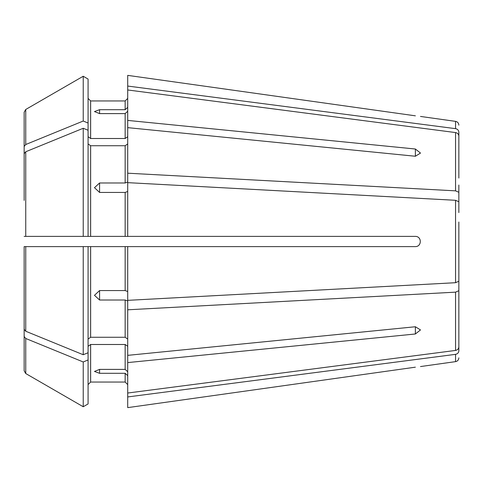 <?xml version="1.0" encoding="UTF-8"?>
<svg xmlns="http://www.w3.org/2000/svg" width="483" height="483" viewBox="0 0 483 483"><rect width="100%" height="100%" fill="white"/><g stroke="black" fill="none" stroke-linecap="round" stroke-linejoin="round"><path stroke-width="0.72" d="M458.85 178.052L458.85 132.167C458.663 130.259 457.564 129.088 455.547 128.653L127.711 86.059L127.711 120.412L415.38 149.018L420.494 153.069L415.38 156.251L127.711 127.645L127.711 120.412M88.075 79.055L83.227 76.254L88.075 79.055L88.075 236.386L415.38 236.386C421.925 236.38 421.925 246.608 415.38 246.614L88.075 246.614L88.075 352.747L83.227 354.733L83.227 246.614L88.075 246.614L24.15 246.614L24.15 329.291L24.15 282.603M458.85 212.574L458.85 185.031L458.85 212.574L458.85 192.3L455.547 190.845L127.711 173.198L127.711 182.013L125.151 182.991L99.583 182.991L99.583 192.439L94.469 187.682L99.583 182.991M458.85 185.031L458.85 192.3M88.075 130.253L83.227 128.267A558960.987 395245.101 180 0 0 25.75 151.747L24.15 153.709L24.15 200.397M458.85 222.023L458.85 281.251L455.547 282.706L127.711 300.348L127.711 246.614M88.075 136.695L90.635 138.506L90.635 100.953L88.075 98.393L90.635 100.953L125.151 100.953L127.711 98.393L125.151 100.953L125.151 109.695L99.583 109.695L99.583 113.608L125.151 113.608L125.151 138.506L127.711 136.695M88.075 123.02L83.227 121.034L83.227 76.254A558960.945 558960.945 -30 0 0 25.75 109.46L24.15 112.225L24.15 193.164M458.85 270.426L458.85 346.921C458.663 348.823 457.564 349.994 455.547 350.435L127.711 393.029L127.711 407.628L415.38 367.177C421.925 366.368 421.925 366.368 415.38 367.177L127.711 407.628M83.227 121.034A558960.969 395245.088 180 0 0 25.75 144.514L24.15 146.476M83.227 76.254A558960.945 558960.945 -30 0 0 25.75 109.46L24.15 112.225M127.711 396.941L455.547 354.347C457.564 353.912 458.663 352.741 458.85 350.833L458.85 304.948M88.075 143.928L90.635 145.733L125.151 145.733L127.711 143.928M83.227 128.267L83.227 236.386L24.15 236.386M88.075 236.386L83.227 236.386L88.075 236.386M458.85 297.969L458.85 346.921M88.075 339.072L90.635 337.267L125.151 337.267L127.711 339.072M99.583 300.009L99.583 290.561L94.469 295.318L99.583 300.009L125.151 300.009L125.151 337.267M99.583 290.561L125.151 290.561L127.711 291.539M83.227 354.733A558960.987 395245.101 180 0 1 25.75 331.253L24.15 329.291M24.15 246.614L26.71 246.614L24.15 246.614M458.85 260.977L458.85 281.251M88.075 359.98L83.227 361.966L83.227 406.746L88.075 403.945L88.075 352.747M88.075 346.305L90.635 344.494L90.635 382.047L88.075 384.607L90.635 382.047L125.151 382.047L127.711 384.607L125.151 382.047L125.151 373.305L99.583 373.305L94.469 371.433L99.583 369.392L125.151 369.392L127.711 371.753M83.227 361.966A558960.951 395245.076 180 0 1 25.75 338.486L24.15 336.524L24.15 370.775L25.75 373.54A558960.981 558960.981 0 0 0 83.227 406.746A558960.981 558960.981 0 0 1 25.75 373.54L25.75 338.486M24.15 336.524L24.15 289.836M88.075 403.945L83.227 406.746M458.85 290.7L455.547 292.155L127.711 309.802L127.711 355.355L415.38 326.75L420.494 329.931L415.38 333.982L415.38 326.75M90.635 145.733L90.635 236.386L125.151 236.386L125.151 192.439L99.583 192.439M127.711 107.335L125.151 109.695M127.711 309.802L127.711 300.987L125.151 300.009M127.711 375.665L125.151 373.305M127.711 75.372L415.38 115.823C421.925 116.632 421.925 116.632 415.38 115.823L127.711 75.372L127.711 86.059M90.635 138.506L125.151 138.506M90.635 344.494L125.151 344.494L127.711 346.305M127.711 127.645L127.711 173.198M127.711 355.355L127.711 393.029M99.583 113.608L94.469 111.567L99.583 109.695M127.711 111.247L125.151 113.608M458.85 201.749L455.547 200.294L127.711 182.652L127.711 236.386M127.711 191.461L125.151 192.439M458.85 136.079C458.663 134.177 457.564 133.006 455.547 132.565L127.711 89.971M127.711 362.588L415.38 333.982M25.75 109.46L25.75 144.514M25.75 151.747L25.75 236.386M90.635 246.614L90.635 337.267M125.151 246.614L125.151 290.561M25.75 246.614L25.75 331.253M415.38 149.018L415.38 156.251M99.583 373.305L99.583 369.392M125.151 344.494L125.151 369.392M125.151 145.733L125.151 182.991M455.547 354.347L455.547 361.634C457.57 361.206 458.675 359.944 458.85 357.837M455.547 292.155L455.547 350.435M455.547 200.294L455.547 282.706M455.547 132.565L455.547 190.845M458.85 125.163C458.675 123.056 457.57 121.794 455.547 121.366L455.547 128.653M455.547 361.634L420.494 366.561M455.547 121.366L420.494 116.439"/></g></svg>
